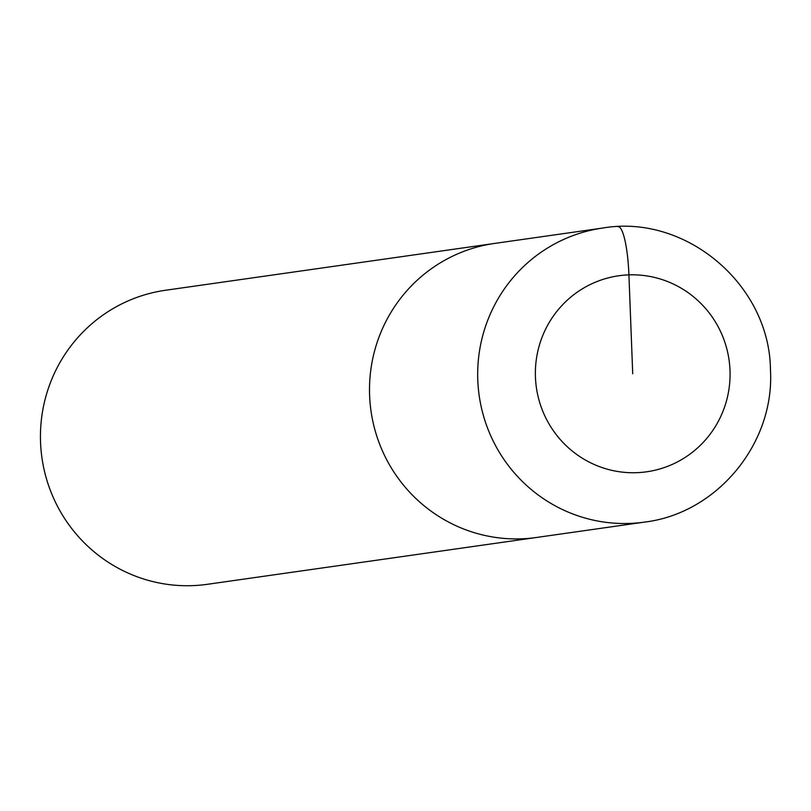 <?xml version="1.0" encoding="UTF-8"?>
<svg xmlns="http://www.w3.org/2000/svg" width="811" height="811" viewBox="0 0 811 811"><rect width="100%" height="100%" fill="white"/><g stroke="black" fill="none" stroke-linecap="round" stroke-linejoin="round"><path stroke-width="1.22" d="M369.613 395.545A148.504 145.97 81.9 0 0 536.446 537.49A148.504 145.97 -98.1 0 1 369.613 395.545A148.504 145.97 -98.1 0 1 494.598 243.432A148.504 145.97 81.9 0 0 369.613 395.545M40.55 442.36A148.504 145.97 81.9 0 0 207.383 584.305L644.623 522.091A148.504 145.97 -98.1 0 1 477.791 380.146A148.504 145.97 -98.1 0 1 602.786 228.033L165.545 290.257A148.504 145.97 81.9 0 0 40.55 442.36M632.722 373.78L628.92 274.868A49.501 9.053 -92 0 0 618.012 226.695M535.442 377.166A99.003 97.32 -98.1 0 1 628.92 274.868A99.003 97.32 -98.1 0 1 730.001 370.394A99.003 97.32 -98.1 0 1 636.523 472.691A99.003 97.32 -98.1 0 1 535.442 377.166M644.623 522.091C717.177 513.383 774.89 443.262 770.45 369.775C769.72 284.843 685.893 213.688 602.786 228.033"/></g></svg>
